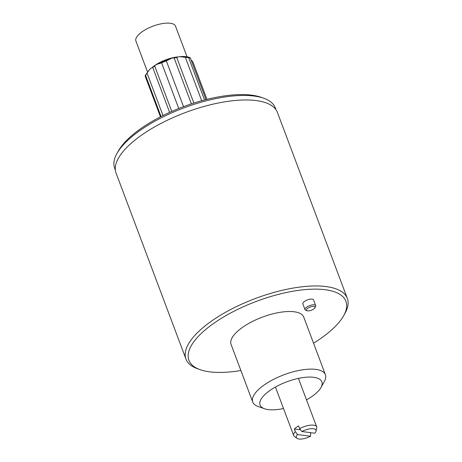 <?xml version="1.0" encoding="UTF-8"?>
<svg xmlns="http://www.w3.org/2000/svg" width="462" height="462" viewBox="0 0 462 462"><rect width="100%" height="100%" fill="white"/><g stroke="black" fill="none" stroke-linecap="round" stroke-linejoin="round"><path stroke-width="0.69" d="M178.754 108.501L161.596 62.855L156.277 64.553L155.192 65.373A11.648 4.36 159.4 0 0 154.683 65.933A3.881 1.455 -20.6 0 1 153.869 66.661A3.881 1.455 -20.6 0 1 152.697 67.337A11.648 4.36 159.4 0 0 151.715 67.839L149.844 69.161L147.06 73.146L162.999 115.552M201.68 100.745L185.354 57.305L179.799 56.659L177.772 57.057A11.648 4.36 159.4 0 0 176.692 57.409A3.881 1.455 -20.6 0 1 175.317 57.785A3.881 1.455 -20.6 0 1 174.099 57.9A11.648 4.36 159.4 0 0 173.221 57.912L171.783 58.148L166.343 60.892L183.541 106.647M206.97 99.353L192.931 62.012L191.47 60.331A11.648 4.36 159.4 0 0 191.193 60.222M205.994 99.601L190.367 58.027L188.675 57.744L204.55 99.971M161.042 116.54L145.64 75.549L145.212 76.265L160.458 116.834M187.041 56.803L175.52 26.167A21.16 7.923 159.4 0 0 152.928 26.19A21.16 7.923 159.4 0 0 135.915 41.054L147.43 71.697M297.557 434.546A10.493 3.933 159.4 0 0 296.939 438.334L294.352 436.394A12.289 4.603 -20.6 0 1 293.653 435.51A12.289 4.603 -20.6 0 1 295.345 431.693L297.557 434.546L310.487 436.261L310.678 433.72L310.262 432.623M301.853 431.508A10.493 3.933 159.4 0 1 311.838 428.672A10.493 3.933 159.4 0 1 316.043 431.15A10.493 3.933 159.4 0 1 314.778 433.217L301.853 431.508L299.636 428.649L298.625 425.958A12.289 4.603 159.4 0 0 294.329 428.996L295.345 431.693M299.636 428.649A12.289 4.603 -20.6 0 1 316.661 426.865A12.289 4.603 -20.6 0 1 316.718 427.991L316.043 431.15M294.329 428.996L300.543 429.816M296.939 438.334A10.493 3.933 159.4 0 0 310.487 436.261M306.508 399.867A32.998 12.358 159.4 0 0 320.986 387.508A32.998 12.358 159.4 0 0 289.518 380.85A32.998 12.358 159.4 0 0 261.879 407.386A32.998 12.358 159.4 0 0 264.478 408.749A32.998 12.358 159.4 0 0 283.506 408.512M264.478 408.749L257.9 406.393A38.82 14.541 -20.6 0 1 254.851 404.793A38.82 14.541 -20.6 0 1 252.731 402.056A38.82 14.541 -20.6 0 1 264.039 385.083A38.82 14.541 -20.6 0 1 301.316 370.016A38.82 14.541 -20.6 0 1 325.41 374.74A38.82 14.541 -20.6 0 1 324.382 381.404L320.986 387.508M252.731 402.056L231.075 344.438A38.82 14.541 -20.6 0 1 262.3 317.169A38.82 14.541 -20.6 0 1 303.753 317.123L325.41 374.74M240.875 370.507A83.853 31.41 -20.6 0 1 200.081 369.652A83.853 31.41 -20.6 0 1 213.34 323.619A83.853 31.41 -20.6 0 1 308.714 289.333A83.853 31.41 -20.6 0 1 343.682 315.673A83.853 31.41 -20.6 0 1 313.554 343.185M307.086 310.753L305.775 310.279A5.706 2.137 -20.6 0 1 305.012 309.644L302.858 303.915A5.706 2.137 -20.6 0 1 304.522 301.42A5.706 2.137 -20.6 0 1 310.002 299.203A5.706 2.137 -20.6 0 1 313.542 299.902L315.696 305.625A5.706 2.137 -20.6 0 1 315.546 306.606L314.865 307.825A4.545 1.704 -20.6 0 1 311.336 310.239A4.545 1.704 -20.6 0 1 307.086 310.753A4.545 1.704 -20.6 0 1 308.125 308.044A4.545 1.704 -20.6 0 1 313.877 306.422A4.545 1.704 -20.6 0 1 314.865 307.825M200.081 369.652L197.453 368.711A86.186 32.282 -20.6 0 1 185.984 359.084A86.186 32.282 -20.6 0 1 211.082 321.396A86.186 32.282 -20.6 0 1 293.832 287.953A86.186 32.282 -20.6 0 1 347.332 298.44A86.186 32.282 -20.6 0 1 345.039 313.23L343.682 315.673M185.984 359.084L116.078 173.1A86.186 32.282 -20.6 0 1 185.389 112.555A86.186 32.282 -20.6 0 1 277.425 112.451L347.332 298.44M275.981 109.725L275.288 107.871A85.793 32.138 159.4 0 0 263.871 98.29A85.793 32.138 159.4 0 0 139.651 130.729A85.793 32.138 159.4 0 0 116.944 153.517A85.793 32.138 159.4 0 0 114.668 168.243L115.361 170.097M305.012 309.644A5.706 2.137 -20.6 0 1 306.676 307.149A5.706 2.137 -20.6 0 1 314.299 304.845A5.706 2.137 -20.6 0 1 315.696 305.625M263.871 98.29L261.238 97.349A83.466 31.266 159.4 0 0 140.39 128.904A83.466 31.266 159.4 0 0 118.307 151.074L116.944 153.517M152.697 67.337L169.635 112.393M171.783 111.434L154.683 65.933M174.099 57.9L191.383 103.881M193.855 103.072L176.692 57.409M188.675 57.744A25.624 9.598 159.4 0 0 185.354 57.305M166.343 60.892A25.624 9.598 159.4 0 0 161.596 62.855M147.06 73.146A25.624 9.598 159.4 0 0 145.64 75.549M178.488 56.866A21.16 7.923 159.4 0 0 154.735 65.494A21.16 7.923 159.4 0 0 151.992 67.689M179.799 56.659C184.165 56.243 187.589 56.595 190.078 57.721M156.277 64.553L171.783 58.148M145.195 76.091L145.426 75.208L149.844 69.161M275.433 387.035L293.653 435.51M298.435 378.39L316.661 426.865"/></g></svg>
